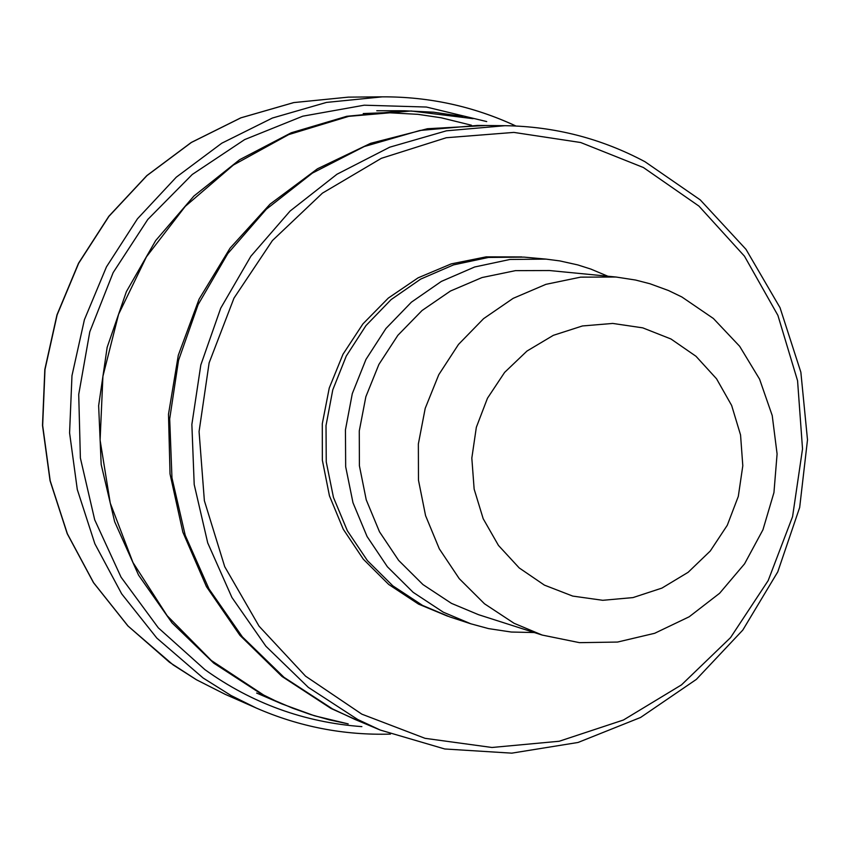 <?xml version="1.0" encoding="UTF-8"?>
<svg xmlns="http://www.w3.org/2000/svg" width="850" height="850" viewBox="0 0 850 850"><rect width="100%" height="100%" fill="white"/><g stroke="black" fill="none" stroke-linecap="round" stroke-linejoin="round"><path stroke-width="1.27" d="M644.98 161.723C601.269 138.444 554.604 126.438 504.964 125.694L446.42 130.815L389.725 147.188L336.972 174.239L290.105 211.034L250.877 256.222L220.734 308.157L200.823 364.947L191.866 424.469L194.204 484.543L207.729 542.927L231.933 597.497L265.901 646.244L308.348 687.395L357.701 719.482L380.269 730.054L444.763 748.977L511.753 753.153L578.064 742.464L640.571 717.474L696.341 679.405L742.794 630.084L777.771 571.859L799.68 507.439L807.5 439.832L800.859 372.204L780.034 307.7L745.992 249.337L700.262 199.899L644.98 161.723M361.856 714.17L425.064 738.331L491.969 747.479L559.215 741.253L623.454 720.003L681.509 684.866L730.554 637.606L768.177 580.593L792.572 516.651L802.528 448.917L797.566 380.715L777.909 315.403L744.483 256.201L698.912 206.072L643.407 167.524L580.699 142.524L513.878 132.409L446.293 137.732L381.363 158.312L322.405 193.163L272.414 240.561L233.994 298.106L209.121 362.886L199.07 431.598L204.372 500.703L224.719 566.684L259.048 626.174L305.554 676.164L361.856 714.17M470.783 623.783L449.756 616.898L422.609 605.444L392.838 585.841L367.434 560.639L347.374 530.793L333.466 497.452L326.251 461.922L326.017 425.574L332.786 389.821L346.269 356.054L365.967 325.592L391.096 299.604L420.676 279.108L453.539 264.881L488.431 257.454L523.993 257.114L546.019 259.112L510 259.462L474.661 266.985L441.352 281.414L411.389 302.186L385.921 328.525L365.967 359.412L352.293 393.635L345.44 429.877L345.674 466.724L352.984 502.733L367.072 536.52L387.388 566.769L413.121 592.312L443.286 612.181L470.783 623.783L488.559 628.607L511.307 632.039L534.299 632.538M607.814 276.218L590.846 269.078L577.692 264.892L559.725 260.897L546.019 259.112M681.891 296.99L668.525 290.541L649.952 283.751L635.588 280.043L616.037 277.026L580.667 277.142L545.923 284.336L513.145 298.35L483.608 318.644L458.49 344.431L438.759 374.723L425.212 408.34L418.359 443.955L418.476 480.186L425.563 515.621L439.322 548.866L459.223 578.627L484.468 603.766L514.08 623.294L542.162 635.056L579.466 642.653L617.525 642.058L654.659 633.293L689.191 616.781L719.61 593.279L744.558 563.837L762.949 529.773L773.946 492.596L777.091 453.953L772.225 415.565L759.571 379.142L739.659 346.29L713.384 318.484L681.891 296.99M544.404 585.119L572.719 596.084L602.756 600.302L632.995 597.593L661.938 588.094L688.128 572.305L710.281 551.002L727.281 525.268L738.31 496.379L742.804 465.768L740.552 434.956L731.659 405.482L716.55 378.803L695.98 356.267L670.969 338.991L642.749 327.856L612.733 323.436L582.42 325.964L553.35 335.325L526.968 351.061L504.624 372.385L487.464 398.236L476.34 427.295L471.824 458.108L474.141 489.101L483.183 518.702L498.472 545.445L519.222 567.949L544.404 585.119M169.49 662.278L128.031 626.014L93.617 582.739L67.384 533.811L50.203 480.813L42.659 425.457L44.986 369.538L57.131 314.882L78.689 263.245L108.959 216.314L146.954 175.61L191.42 142.439L240.901 117.842L293.792 102.584L348.383 97.134L293.717 102.584L240.784 117.853L191.261 142.46L146.784 175.642L108.789 216.336L78.519 263.245L56.971 314.861L44.827 369.495L42.5 425.382L50.054 480.728L67.235 533.715L93.479 582.643L127.914 625.951L173.156 664.923L196.456 679.766L225.165 694.312L196.499 679.787L169.49 662.278M515.844 126.002C473.578 106.346 429.069 96.624 382.319 96.847L326.496 102.414L272.393 118.033L221.786 143.204L176.301 177.161L137.434 218.833L106.463 266.868L84.405 319.717L71.974 375.668L69.583 432.905L77.297 489.558L94.871 543.798L121.688 593.863L156.878 638.148L203.107 677.992L230.998 695.481L256.222 708.008L225.165 694.312M486.721 121.571L426.371 107.036L364.204 105.198L302.781 116.184L244.651 139.591L192.249 174.484L147.794 219.449L113.146 272.627L89.792 331.797L78.721 394.464L80.378 458.022L94.701 519.796L121.061 577.192L158.312 627.831L204.893 669.63C252.057 703.407 304.385 722.404 361.877 726.622M363.226 113.56L386.707 112.636L417.956 114.336L441.15 117.778L471.484 125.237M462.74 116.461L433.638 112.2L404.239 110.766L346.779 116.291L291.252 132.781L239.657 159.683L193.917 196.042L155.688 240.561L126.406 291.603L107.153 347.331L98.642 405.684L101.182 464.536L114.654 521.709L138.571 575.131L172.019 622.859L213.764 663.159L262.246 694.609L281.86 703.906L256.626 693.048M281.86 703.906L314.468 715.785L348.181 723.881L329.428 719.865L310.951 714.659L292.836 708.263L275.166 700.708L263.659 695.045L211.352 660.514L167.142 615.697L132.951 562.487L110.266 503.126L100.098 440.172L102.914 376.316L118.586 314.309L146.434 256.838L185.268 206.359L233.367 165.038L288.671 134.608L348.787 116.344L411.134 110.978L473.057 118.671M485.796 125.502L427.454 128.732L370.653 143.31L317.517 168.757L270.056 204.138L230.074 248.147L199.091 299.147L178.309 355.215L168.491 414.237L170.032 473.981L182.856 532.174L206.454 586.649L239.923 635.332L281.966 676.441L330.99 708.454L362.589 722.649M380.269 730.054L355.002 719.461L332.531 708.921L284.038 677.344L242.346 636.852L208.994 588.923L185.226 535.288L171.966 477.902L169.692 418.891L178.521 360.411L198.114 304.629L227.758 253.619L266.326 209.227L312.407 173.102L364.267 146.529L420.006 130.454L477.562 125.428L504.964 125.694M447.695 616.207L418.54 604.116L388.726 584.471L363.301 559.183L343.272 529.242L329.439 495.805L322.352 460.19L322.288 423.778L329.258 388.004L342.986 354.269L362.929 323.892L388.312 298.084L418.115 277.822L451.18 263.904L486.2 256.849L521.815 256.934M542.162 635.056L478.497 614.678L451.456 603.362L422.96 584.577L398.65 560.405L379.493 531.792L366.233 499.832L359.401 465.768L359.274 430.95L365.861 396.716L378.898 364.416L397.874 335.304L422.046 310.516L450.468 291.019L482.014 277.557L515.461 270.64L549.504 270.534L616.037 277.026M256.222 708.008C299.083 726.718 343.825 735.42 390.437 734.102M515.908 126.002C473.62 106.346 429.091 96.624 382.319 96.847L348.383 97.134M404.239 110.766L376.773 110.744"/></g></svg>
